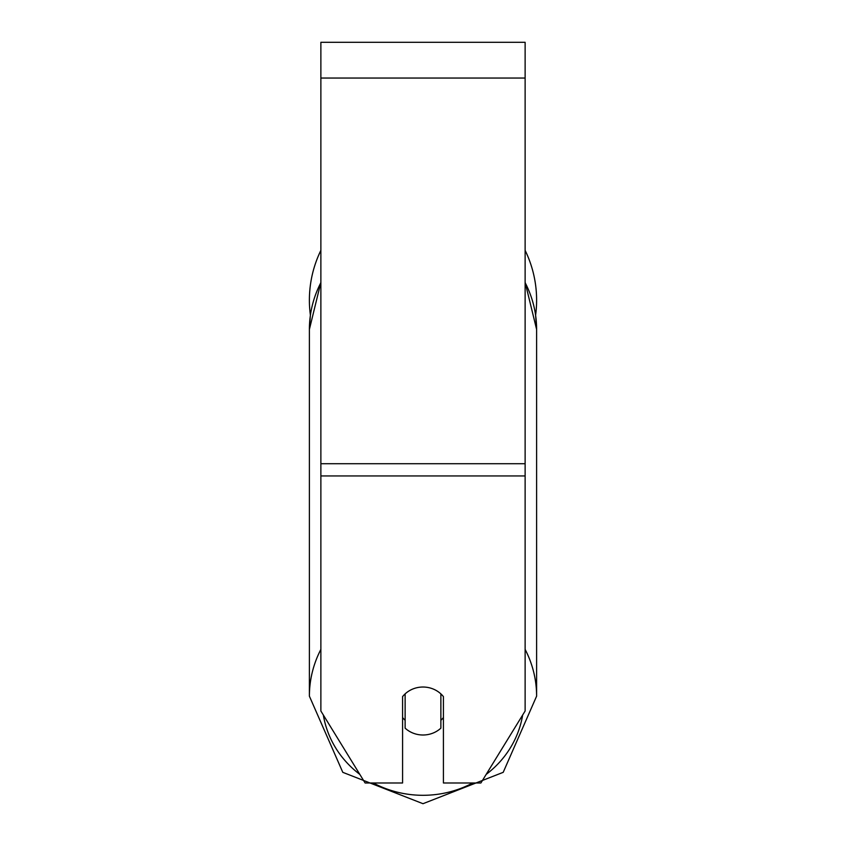 <?xml version="1.0" encoding="UTF-8"?>
<svg xmlns="http://www.w3.org/2000/svg" width="846" height="846" viewBox="0 0 846 846"><rect width="100%" height="100%" fill="white"/><g stroke="black" fill="none" stroke-linecap="round" stroke-linejoin="round"><path stroke-width="1.27" d="M423 735.005A25.528 23.995 0 0 1 405.128 728.152L405.128 693.879A25.528 23.995 0 0 1 423 687.026A25.528 23.995 0 0 1 440.872 693.879L440.872 728.152A25.528 23.995 0 0 1 423 735.005M405.128 720.284A25.528 23.995 0 0 1 402.58 717.545M443.42 717.545A25.528 23.995 0 0 1 440.872 720.284M525.123 475.949L525.123 42.3L320.877 42.3L320.877 711.01L365.102 782.984L402.58 782.984L402.58 696.618A25.528 23.995 0 0 1 443.42 696.618L443.42 782.984L480.898 782.984L525.123 711.01L525.123 475.949L320.877 475.949M536.607 300.161A113.607 113.607 0 0 0 525.123 250.374A113.607 113.607 0 0 1 535.613 315.198L536.607 329.422L536.607 696.173A113.607 106.755 180 0 0 525.123 649.39M320.877 282.649A113.607 106.755 0 0 0 309.393 329.422L310.387 315.198A113.607 113.607 0 0 1 320.877 250.374A113.607 113.607 0 0 0 309.393 300.161M320.877 649.39A113.607 106.755 180 0 0 309.393 696.173L342.799 772.335L423 803.7L503.201 772.335L536.607 696.173L503.201 772.335L423 803.7L342.799 772.335L309.393 696.173L309.393 329.422L320.877 282.3M472.713 782.984A100.843 94.763 0 0 1 423 795.303A100.843 94.763 0 0 1 373.287 782.984M359.825 774.397A100.843 94.763 0 0 1 323.341 715.018M522.659 715.018A100.843 94.763 0 0 1 486.175 774.397M525.123 282.649A113.607 106.755 0 0 1 536.607 329.422L525.123 282.3M525.123 78.044L320.877 78.044M525.123 463.724L320.877 463.724"/></g></svg>
